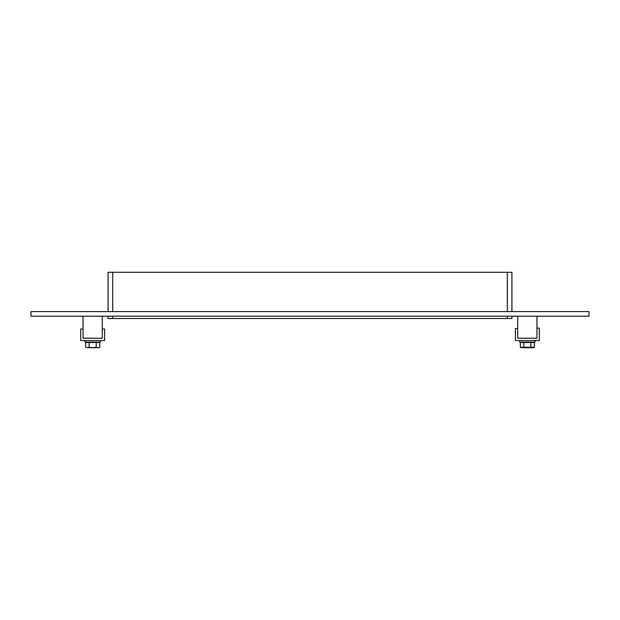 <?xml version="1.0" encoding="UTF-8"?>
<svg xmlns="http://www.w3.org/2000/svg" width="620" height="620" viewBox="0 0 620 620"><rect width="100%" height="100%" fill="white"/><g stroke="black" fill="none" stroke-linecap="round" stroke-linejoin="round"><path stroke-width="0.93" d="M112.693 311.581L112.693 272.273L108.074 272.273L108.074 311.581L108.074 272.273M112.693 272.273L507.307 272.273L507.307 311.581M511.926 272.273L511.926 311.581L511.926 272.273L507.307 272.273M507.307 316.2L507.307 318.517L511.926 318.517L511.926 316.2L511.926 318.517M507.307 318.517L112.693 318.517L112.693 316.2M108.074 318.517L108.074 316.2L108.074 318.517L112.693 318.517M31 311.581L589 311.581L589 316.2L31 316.2L31 311.581M539.292 328.127L536.974 328.127L536.974 338.249L517.708 338.249L517.708 328.585L515.398 328.585L515.398 340.558L539.292 340.558L539.292 328.127M83.026 328.995L80.709 328.995L80.709 340.558L104.602 340.558L104.602 328.995L102.292 328.995L102.292 338.249L83.026 338.249L83.026 328.995M535.052 340.558L535.052 342.101L519.638 342.101L519.638 340.558M100.362 340.558L100.362 342.101L84.948 342.101L84.948 340.558M530.844 347.247L534.347 347.247L533.386 347.727L521.304 347.727L520.335 347.247L520.335 342.558L523.838 342.558L523.838 347.247L530.844 347.247L530.844 342.558L523.838 342.558M520.335 347.247L523.838 347.247M534.347 347.247L534.347 342.558L530.844 342.558M533.029 342.101L533.029 342.558M96.216 342.558L85.537 342.558L85.537 347.177L87.304 347.727L89.094 347.177L92.628 347.727L96.216 347.177L98.014 347.727L99.774 347.177L99.774 342.558L96.216 342.558L96.216 347.177M89.094 342.558L89.094 347.177M92.69 347.727L98.82 347.727L99.774 347.177M85.537 347.177L87.304 347.727M87.335 347.727L92.628 347.727M98.34 342.101L98.34 342.558M83.026 316.2L83.026 338.249L102.292 338.249L102.292 316.2M517.708 316.2L517.708 338.249L536.974 338.249L536.974 316.2M521.66 342.101L521.66 342.558M86.971 342.101L86.971 342.558"/></g></svg>
